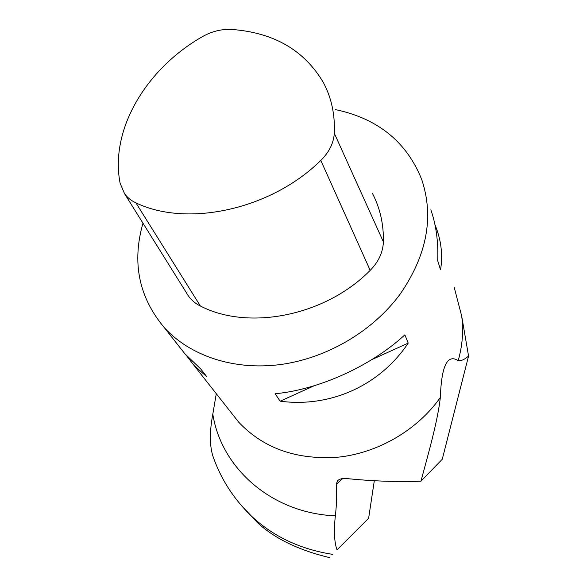 <?xml version="1.0" encoding="UTF-8"?>
<svg xmlns="http://www.w3.org/2000/svg" width="587" height="587" viewBox="0 0 587 587"><rect width="100%" height="100%" fill="white"/><g stroke="black" fill="none" stroke-linecap="round" stroke-linejoin="round"><path stroke-width="0.88" d="M201.979 36.9C145.767 69.134 109.659 130.123 120.115 183.21L124.495 193.593C127.32 197.562 131.121 200.644 135.891 202.838C187.158 227.668 271.003 209.603 320.803 160.427C329.16 152.18 333.665 143.125 334.304 133.256C335.082 114.744 331.516 97.978 323.606 82.972C304.572 50.328 273.836 32.476 231.395 29.423C221.343 28.954 211.533 31.441 201.979 36.9M186.615 293.111L188.332 295.855C191.369 300.162 195.39 303.545 200.38 306.018C248.646 331.046 325.389 315.945 370.192 270.35C378.564 261.831 382.966 252.344 383.392 241.881C383.722 224.219 380.082 208.077 372.466 193.461M374.301 480.79L368.621 518.277L337.026 549.894C334.274 542.183 333.717 530.831 335.353 515.848C336.689 504.226 337.004 493.711 336.307 484.29L337.422 480.878C339.513 478.882 342.639 478.112 346.807 478.566C372.378 481.171 397.091 482.044 420.945 481.193C428.517 452.988 437.52 421.928 440.353 397.458C441.424 365.965 447.367 353.697 458.183 360.638C461.103 361.078 464.559 359.552 468.565 356.045L442.253 459.276L420.945 481.193M368.621 518.277L337.026 549.894M458.183 360.638C462.505 345.494 463.664 330.606 461.661 315.975L468.565 356.045M461.661 315.975L454.294 287.703M249.27 513.999L257.898 523.076C275.098 538.778 299.032 550.298 329.711 557.65M371.82 359.618L408.214 343.116C379.892 385.564 330.246 407.884 280.168 401.185L314.236 385.732M280.168 401.185L275.098 393.73C318.492 389.841 371.351 365.943 404.861 334.825L408.214 343.116M175.418 341.766L184.788 353.675L200.783 369.018L206.683 376.583L194.29 365.752L185.969 354.988M434.982 224.718L436.618 228.996C441.461 242.585 442.774 256.196 440.551 269.829L437.704 260.753C438.445 241.969 436.156 224.99 430.843 209.816M142.971 223.192C131.759 262.418 138.826 297.176 164.155 327.451C189.718 355.693 233.567 370.624 280.204 364.578C326.805 358.4 373.075 331.141 400.341 293.845C427.05 254.89 434.175 216.779 421.723 179.519C406.996 142.751 379.202 119.66 338.332 110.239L335.397 109.63M216.28 393.694L212.81 414.151C209.581 431.423 209.581 445.32 212.81 455.835M135.891 202.838L200.38 306.018M320.803 160.427L370.192 270.35M334.304 133.256L383.392 241.881M342.705 478.552L336.307 484.29M240.274 504.262L251.405 516.083C273.293 536.569 300.419 549.337 332.763 554.385M230.786 412.133L238.623 422.097C263.776 448.695 297.315 460.355 339.242 457.068C378.909 452.54 417.702 429.655 440.353 397.458M212.81 414.151C221.255 468.015 271.421 513.185 335.353 515.848M124.495 193.593L188.332 295.855M257.898 523.076L251.405 516.083C233.567 498.847 220.697 478.765 212.802 455.835M337.422 480.878L338.332 480.071M231.19 412.646L194.29 365.752M184.788 353.675L164.155 327.451"/></g></svg>
